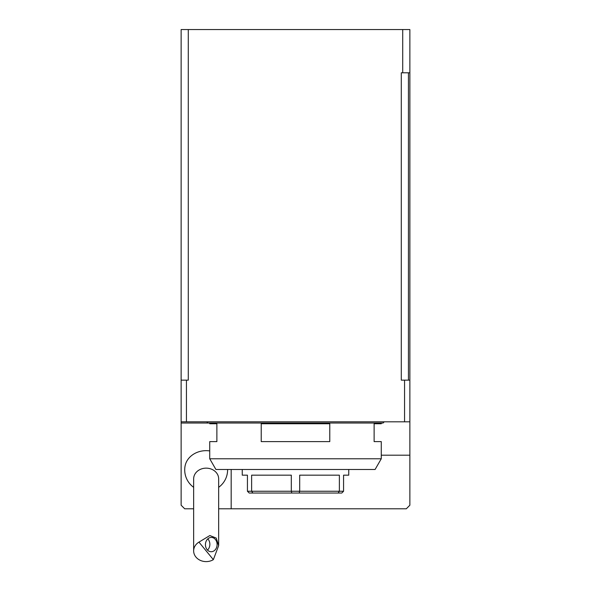<?xml version="1.0" encoding="UTF-8"?>
<svg xmlns="http://www.w3.org/2000/svg" width="591" height="591" viewBox="0 0 591 591"><rect width="100%" height="100%" fill="white"/><g stroke="black" fill="none" stroke-linecap="round" stroke-linejoin="round"><path stroke-width="0.89" d="M188.285 29.55L188.285 380.146L186.438 380.146L186.438 421.811L181.134 421.811L181.134 29.55L409.866 29.55L409.866 505.224L406.29 508.799L218.663 508.799M381.269 455.196L409.866 455.196M181.134 421.811L181.134 423.03L207.943 423.03L206.724 421.811M193.649 508.799L184.71 508.799L181.134 505.224L181.134 423.03M409.866 380.146L401.289 380.146L401.289 72.796L402.715 72.796L402.715 29.55M408.433 72.796L408.433 380.146M209.731 450.918A21.372 18.314 180 0 0 184.99 466.447A21.446 21.446 0 0 0 193.649 487.316M231.17 508.799L231.17 469.49M184.06 508.149A159.215 159.215 0 0 1 181.784 505.874M409.216 505.874A159.215 159.215 0 0 1 406.94 508.149M381.269 458.771L209.731 458.771L215.914 469.49L375.086 469.49L381.269 458.771L381.269 441.61L374.125 441.61L374.125 423.747L381.269 423.747L381.269 423.03M329.778 441.61L261.222 441.61L261.222 423.747L329.778 423.747L329.778 441.61M209.731 423.03L209.731 423.747L216.875 423.747L216.875 441.61L209.731 441.61L209.731 458.771M384.276 421.811L383.057 423.03L207.943 423.03M409.866 421.811L404.562 421.811L404.562 380.146M186.438 421.811L404.562 421.811M186.438 380.146L181.134 380.146M242.251 469.49L242.251 475.164L247.43 475.164L247.43 491.247L251.626 491.247L251.626 475.164L291.311 475.164L291.311 491.247L299.689 491.247L299.689 475.164L339.374 475.164L339.374 491.247L343.57 491.247L343.57 475.164L348.749 475.164L348.749 469.49M343.57 491.247L341.783 493.034L249.217 493.034L247.43 491.247M299.149 493.034L299.689 491.247L339.374 491.247L338.133 493.034M252.867 493.034L251.626 491.247L291.311 491.247L291.851 493.034M409.866 72.796L402.715 72.796M213.351 559.655A12.507 10.719 0 0 1 195.924 557.054A12.507 10.719 0 0 1 193.649 550.886L193.649 478.865A12.507 10.719 0 0 1 206.156 468.146A12.507 10.719 0 0 1 218.663 478.865L218.663 545.619L216.203 538.061L209.842 535.542L198.953 542.117L213.351 559.655L218.663 545.619M193.649 550.886A12.507 10.719 0 0 1 198.953 542.117M215.405 539.487A7.151 5.829 91.5 0 0 211.46 537.433A7.151 5.829 91.5 0 0 205.439 544.422A7.151 5.829 91.5 0 0 211.076 551.728A7.151 5.829 91.5 0 0 216.616 547.362A7.151 5.829 91.5 0 0 215.405 539.487M207.5 550.088A7.151 5.829 91.5 0 0 208.172 539.295A7.151 5.829 91.5 0 0 207.803 538.881M218.663 487.316A21.446 21.446 0 0 0 227.594 469.49"/></g></svg>
